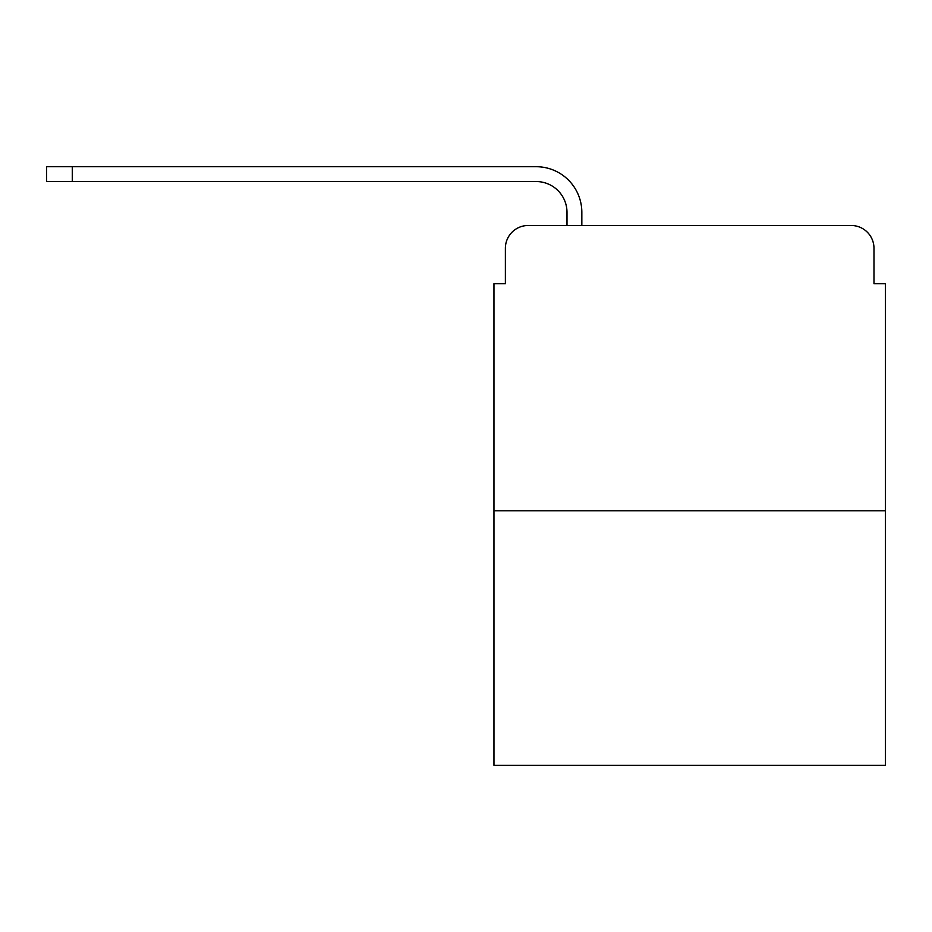 <?xml version="1.0" encoding="UTF-8"?>
<svg xmlns="http://www.w3.org/2000/svg" width="932" height="932" viewBox="0 0 932 932"><rect width="100%" height="100%" fill="white"/><g stroke="black" fill="none" stroke-linecap="round" stroke-linejoin="round"><path stroke-width="1.4" d="M505.377 248.308L505.377 283.689L505.377 248.308A22.822 22.822 0 0 1 528.199 225.486L566.994 225.486L566.994 212.368A30.814 30.814 0 0 0 536.18 181.554L46.6 181.554L46.6 166.712L536.18 166.712A45.645 45.645 0 0 1 581.836 212.368L581.836 225.486L600.662 225.486M885.4 510.794L493.96 510.794L493.96 765.288L885.4 765.288L885.4 283.689L873.983 283.689L873.983 248.308A22.822 22.822 0 0 0 851.161 225.486L528.199 225.486M493.96 510.794L493.96 283.689L505.377 283.689M778.698 225.486L851.161 225.486M873.983 283.689L873.983 248.308M566.994 212.368A30.814 30.814 0 0 0 536.18 181.554A30.814 30.814 0 0 1 566.994 212.368A30.814 30.814 0 0 0 536.18 181.554A30.814 30.814 0 0 1 566.994 212.368A30.814 30.814 0 0 0 536.18 181.554A30.814 30.814 0 0 1 566.994 212.368A30.814 30.814 0 0 0 536.18 181.554A30.814 30.814 0 0 1 566.994 212.368A30.814 30.814 0 0 0 536.18 181.554A30.814 30.814 0 0 1 566.994 212.368A30.814 30.814 0 0 0 536.18 181.554A30.814 30.814 0 0 1 566.994 212.368A30.814 30.814 0 0 0 536.18 181.554A30.814 30.814 0 0 1 566.994 212.368A30.814 30.814 0 0 0 536.18 181.554A30.814 30.814 0 0 1 566.994 212.368A30.814 30.814 0 0 0 536.18 181.554A30.814 30.814 0 0 1 566.994 212.368A30.814 30.814 0 0 0 536.18 181.554A30.814 30.814 0 0 1 566.994 212.368A30.814 30.814 0 0 0 536.18 181.554A30.814 30.814 0 0 1 566.994 212.368A30.814 30.814 0 0 0 536.18 181.554A30.814 30.814 0 0 1 566.994 212.368A30.814 30.814 0 0 0 536.18 181.554M72.277 181.554L72.277 166.712L536.18 166.712"/></g></svg>
